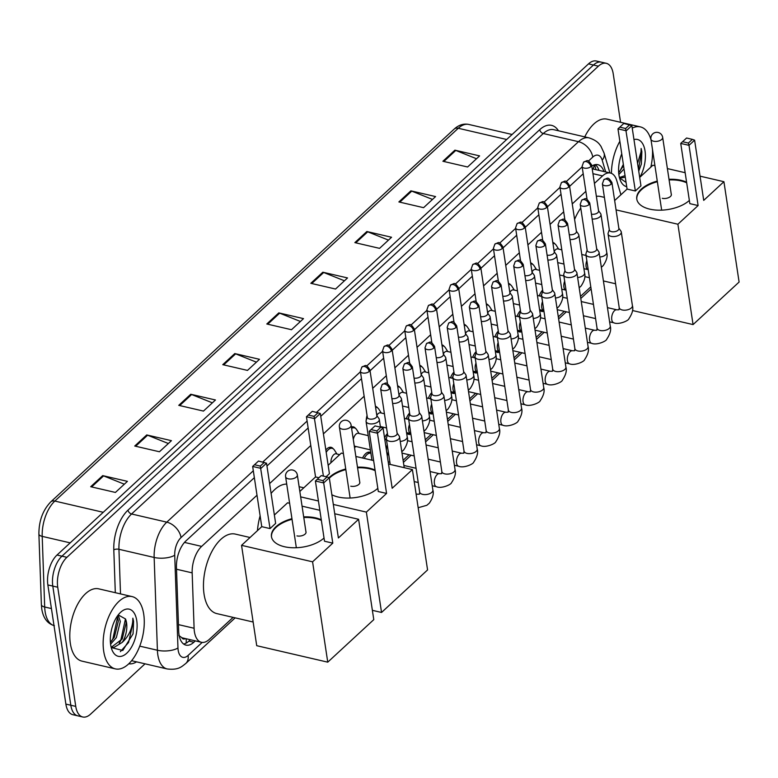 <?xml version="1.0" encoding="UTF-8"?>
<svg xmlns="http://www.w3.org/2000/svg" width="778" height="778" viewBox="0 0 778 778"><rect width="100%" height="100%" fill="white"/><g stroke="black" fill="none" stroke-linecap="round" stroke-linejoin="round"><path stroke-width="1.17" d="M325.846 450.005A11.874 6.166 -76.9 0 1 331.117 447.321A11.874 6.166 -76.9 0 1 333.276 448.828M351.393 426.937A11.874 6.166 -76.9 0 1 353.29 426.83A11.874 6.166 -76.9 0 1 355.449 428.338M366.632 425.119A11.874 6.166 -76.9 0 1 366.37 423.825A11.874 6.166 -76.9 0 1 366.224 422.425M366.224 420.246A11.874 6.166 -76.9 0 1 367.041 415.433M375.424 406.34A11.874 6.166 -76.9 0 1 375.453 406.34A11.874 6.166 -76.9 0 1 377.622 407.847M397.597 385.849A11.874 6.166 -76.9 0 1 397.626 385.859A11.874 6.166 -76.9 0 1 399.795 387.356M419.77 365.359A11.874 6.166 -76.9 0 1 419.799 365.368A11.874 6.166 -76.9 0 1 421.968 366.876M441.943 344.868A11.874 6.166 -76.9 0 1 441.972 344.878A11.874 6.166 -76.9 0 1 444.141 346.385M464.116 324.377A11.874 6.166 -76.9 0 1 464.145 324.387A11.874 6.166 -76.9 0 1 466.314 325.894M486.289 303.887A11.874 6.166 -76.9 0 1 486.318 303.897A11.874 6.166 -76.9 0 1 488.487 305.404M508.452 283.406A11.874 6.166 -76.9 0 1 508.491 283.406A11.874 6.166 -76.9 0 1 510.66 284.913M530.625 262.915A11.874 6.166 -76.9 0 1 530.664 262.925A11.874 6.166 -76.9 0 1 532.833 264.423M552.798 242.425A11.874 6.166 -76.9 0 1 552.837 242.435A11.874 6.166 -76.9 0 1 554.996 243.942M362.567 458.018A11.874 6.166 -76.9 0 1 369.764 452.213A11.874 6.166 -76.9 0 1 370.795 452.65M384.565 437.917A11.874 6.166 -76.9 0 1 387.425 433.55M406.184 418.807A11.874 6.166 -76.9 0 1 409.598 413.06M428.357 398.317A11.874 6.166 -76.9 0 1 431.771 392.569M450.53 377.826A11.874 6.166 -76.9 0 1 453.944 372.088M472.693 357.335A11.874 6.166 -76.9 0 1 476.117 351.598M494.866 336.845A11.874 6.166 -76.9 0 1 498.29 331.107M517.039 316.364A11.874 6.166 -76.9 0 1 520.453 310.616M539.212 295.873A11.874 6.166 -76.9 0 1 542.626 290.126M257.003 495.226L201.638 546.389A22.261 11.563 103.1 0 0 192.166 572.871L194.101 628.254A22.261 11.563 103.1 0 0 194.412 631.697A22.261 11.563 103.1 0 0 201.395 642.288A22.261 11.563 103.1 0 0 209.272 639.419L233.118 617.382M178.843 635.451L181.76 637.62A7.42 3.851 103.1 0 0 185.349 638.563M201.395 642.288L182.859 637.989A22.261 11.563 -76.9 0 1 181.76 637.62M620.922 194.763L616.73 180.525A22.261 11.563 103.1 0 0 610.429 173.037A22.261 11.563 103.1 0 0 602.551 175.906L594.421 183.423M585.863 191.33L572.248 203.914M563.69 211.82L550.075 224.404M541.517 232.311L527.902 244.895M519.344 252.801L505.729 265.376M497.171 273.292L483.556 285.866M474.998 293.783L461.383 306.357M452.825 314.263L439.21 326.848M430.652 334.754L417.047 347.338M408.479 355.245L394.874 367.829M386.306 375.735L372.701 388.31M364.143 396.226L323.405 433.871M310.792 445.522L269.616 483.576M403.101 460.294L409.102 454.751M425.274 439.803L431.275 434.26M447.447 419.323L453.448 413.779M469.62 398.832L475.621 393.289M491.793 378.341L497.794 372.798M513.966 357.851L519.957 352.308M536.139 337.36L542.13 331.817M558.303 316.87L564.303 311.326M580.476 296.389L590.794 286.849M388.737 454.653A11.874 6.166 -76.9 0 1 387.143 454.936M410.91 434.163A11.874 6.166 -76.9 0 1 408.732 434.367A11.874 6.166 -76.9 0 1 406.583 432.879M433.083 413.672A11.874 6.166 -76.9 0 1 430.905 413.877A11.874 6.166 -76.9 0 1 428.756 412.398M455.256 393.182A11.874 6.166 -76.9 0 1 453.078 393.386A11.874 6.166 -76.9 0 1 450.929 391.908M477.429 372.701A11.874 6.166 -76.9 0 1 475.251 372.905A11.874 6.166 -76.9 0 1 473.102 371.417M499.602 352.21A11.874 6.166 -76.9 0 1 497.424 352.415A11.874 6.166 -76.9 0 1 495.275 350.927M521.775 331.72A11.874 6.166 -76.9 0 1 519.597 331.924A11.874 6.166 -76.9 0 1 517.448 330.436M543.948 311.229A11.874 6.166 -76.9 0 1 541.77 311.433A11.874 6.166 -76.9 0 1 539.621 309.945M254.348 477.682L185.923 540.914A22.261 11.563 103.1 0 0 176.45 567.395L178.677 631.094A22.261 11.563 103.1 0 0 178.989 634.527A22.261 11.563 103.1 0 0 185.961 645.118A22.261 11.563 103.1 0 0 193.848 642.249L195.327 640.878M190.386 639.73L188.898 641.101A22.261 11.563 -76.9 0 1 183.618 644.019M145.039 663.819L90.608 714.116A22.261 11.563 -76.9 0 1 82.731 716.985A22.261 11.563 -76.9 0 1 75.758 706.395L57.737 587.234A22.261 11.563 -76.9 0 1 66.898 557.32L598.389 66.179A22.261 11.563 -76.9 0 1 606.266 63.3A22.261 11.563 -76.9 0 1 613.239 73.9L620.562 122.292M82.731 716.985L72.85 714.7A22.261 11.563 -76.9 0 1 65.877 704.1L47.857 584.939L52.797 586.087A22.261 11.563 -76.9 0 1 61.958 556.173L593.449 65.031A22.261 11.563 -76.9 0 1 601.326 62.162A22.261 11.563 -76.9 0 0 593.449 65.031L61.958 556.173A22.261 11.563 -76.9 0 0 52.797 586.087L70.817 705.247L52.797 586.087L57.737 587.234M77.79 715.838A22.261 11.563 -76.9 0 1 70.817 705.247A22.261 11.563 -76.9 0 0 77.79 715.838M583.208 173.786L569.593 186.37M561.035 194.276L547.42 206.851M538.862 214.767L525.247 227.341M516.689 235.257L503.074 247.832M494.516 255.738L480.901 268.322M472.343 276.229L458.728 288.813M450.17 296.719L436.565 309.304M427.997 317.21L414.392 329.784M405.824 337.701L392.219 350.275M383.661 358.191L370.046 370.766M361.488 378.682L320.75 416.318M308.137 427.968L266.961 466.022M603.932 171.53A22.261 11.563 103.1 0 0 597.835 164.673A22.261 11.563 103.1 0 0 591.795 166.093M595.238 164.635A22.261 11.563 -76.9 0 1 598.992 170.382M47.857 584.939A22.261 11.563 -76.9 0 1 57.018 555.025L588.499 63.884A22.261 11.563 -76.9 0 1 596.376 61.015L606.266 63.3M366.856 231.523L391.558 237.261L379.557 248.357L354.846 242.619L366.856 231.523A5.932 4.026 -132.7 0 1 367.722 231.805L355.779 242.843M410.881 190.843L435.583 196.581L423.582 207.677L398.871 201.94L410.881 190.843A5.932 4.026 -132.7 0 1 411.747 191.125L399.804 202.154M454.897 150.164L479.608 155.892L467.597 166.988L442.896 161.26L454.897 150.164A5.932 4.026 -132.7 0 1 455.772 150.436L443.83 161.474M234.781 353.572L259.492 359.31L247.482 370.406L222.771 364.668L234.781 353.572A5.932 4.026 -132.7 0 1 235.646 353.854L223.704 364.882M190.756 394.251L215.467 399.989L203.457 411.085L178.755 405.348L190.756 394.251A5.932 4.026 -132.7 0 1 191.631 394.534L179.679 405.571M146.731 434.941L171.442 440.669L159.432 451.765L134.73 446.037L146.731 434.941A5.932 4.026 -132.7 0 1 147.606 435.213L135.664 446.251M102.706 475.621L127.417 481.349L115.407 492.445L90.705 486.717L102.706 475.621A5.932 4.026 -132.7 0 1 103.581 475.893L91.639 486.931M322.831 272.212L347.533 277.941L335.532 289.037L310.821 283.309L322.831 272.212A5.932 4.026 -132.7 0 1 323.697 272.485L311.754 283.523M278.806 312.892L303.508 318.62L291.507 329.716L266.796 323.988L278.806 312.892A5.932 4.026 -132.7 0 1 279.672 313.164L267.729 324.202M300.425 321.47L279.672 313.164M344.45 280.79L323.697 272.485M124.334 484.198L103.581 475.893M168.359 443.518L147.606 435.213M212.384 402.839L191.631 394.534M256.409 362.159L235.646 353.854M476.525 158.741L455.772 150.436M432.5 199.431L411.747 191.125M388.475 240.11L367.722 231.805M143.726 614.241A37.101 19.275 -76.9 0 1 136.831 652.654A37.101 19.275 -76.9 0 1 115.329 668.876A37.101 19.275 -76.9 0 1 103.698 651.225A37.101 19.275 -76.9 0 1 110.593 612.811A37.101 19.275 -76.9 0 1 132.095 596.59A37.101 19.275 -76.9 0 1 143.726 614.241M115.329 668.876L81.972 661.135A37.101 19.275 -76.9 0 1 70.351 643.484A37.101 19.275 -76.9 0 1 77.236 605.07A37.101 19.275 -76.9 0 1 98.748 588.849L132.095 596.59M110.398 642.336L114.376 637.182L118.353 621.029L117.264 616.225M110.583 644.184L116.34 637.639L120.308 621.486L118.168 614.99M111.594 647.053L122.224 639.001L126.192 622.847L125.462 618.938L118.217 614.921M125.462 618.938A16.776 8.714 -76.9 0 1 126.581 622.945A16.776 8.714 -76.9 0 1 122.253 642.375L113.831 647.51L111.098 647.024M111.04 646.79L112.557 647.364M110.671 644.787A24.196 12.565 -76.9 0 1 120.609 612.296A24.196 12.565 -76.9 0 1 136.763 620.679A24.196 12.565 -76.9 0 1 128.496 651.41A24.196 12.565 -76.9 0 1 111.925 649.718A24.196 12.565 -76.9 0 1 110.671 644.787M111.225 647.539L122.759 650.486L133.067 633.846L133.583 621.389L132.863 618.17L132.727 621.573C131.745 629.869 128.253 636.793 122.253 642.375M111.38 641.364L112.888 638.845L117.604 617.09M119.219 643.182L120.726 640.673L125.453 618.909M120.366 651.663L128.574 642.492L133.359 621.33L132.863 618.17M253.142 622.021L216.848 613.609A40.816 21.201 -76.9 0 1 204.06 594.188A40.816 21.201 -76.9 0 1 211.645 551.933A40.816 21.201 -76.9 0 1 235.296 534.087L250.02 537.501M324.027 538.026A28.942 15.015 171.4 0 1 292.898 547.761A28.942 15.015 171.4 0 1 271.464 536.645A28.942 15.015 171.4 0 1 275.986 526.725A28.942 15.015 171.4 0 1 291.954 518.683M303.692 516.893A28.942 15.015 171.4 0 1 321.265 519.772M338.391 537.968L329.289 477.75L323.687 482.934L332.789 543.141L312.581 561.823L327.752 662.166L373.78 619.638L358.6 519.286L338.391 537.968M329.289 477.75L327.061 476.953L323.055 480.648L323.687 482.934L315.411 481.008L324.514 541.225L332.789 543.141M358.6 519.286L334.735 513.752M319.836 510.29L302.068 506.167M289.62 503.278L287.568 502.802L274.371 515.007M312.581 561.823L241.55 545.339L261.758 526.657L270.034 528.583L275.636 523.4L266.533 463.192L260.931 468.366L252.656 466.45L258.5 461.043L266.533 463.192M241.55 545.339L256.721 645.691L327.752 662.166M323.055 480.648L317.249 479.306L315.411 481.008M327.061 476.953L321.256 475.601L317.249 479.306M261.758 526.657L252.656 466.45M270.034 528.583L260.299 466.09L264.306 462.395M254.494 464.738L260.299 466.09M303.78 517.516A28.942 15.015 171.4 0 1 315.78 518.518A28.942 15.015 171.4 0 1 321.363 520.394M296.972 535.896A5.932 3.083 -8.6 0 0 303.187 535.274A5.932 3.083 -8.6 0 0 306.036 532.055A5.932 3.083 -8.6 0 0 305.919 531.637M271.512 536.956A28.942 15.015 171.4 0 1 292.042 519.305M257.46 530.635A40.816 21.201 -76.9 0 1 260.115 515.814M271.104 493.447A40.816 21.201 -76.9 0 1 286.722 484.091M329.084 477.682A28.942 15.015 171.4 0 1 329.775 477.021A28.942 15.015 171.4 0 1 345.743 468.978M357.481 467.189A28.942 15.015 171.4 0 1 375.054 470.068M392.18 488.253L383.077 428.046L377.476 433.229L386.578 493.437L366.37 512.109L381.541 612.461L427.569 569.934L412.398 469.581L392.18 488.253M383.077 428.046L380.85 427.248L376.853 430.944L377.476 433.229L369.2 431.304L378.303 491.511L386.578 493.437M377.816 488.321A28.942 15.015 171.4 0 1 331.856 494.75M412.398 469.581L388.523 464.038M373.625 460.586L355.857 456.462M343.409 453.574L341.357 453.097L328.16 465.302M326.138 476.739L329.425 473.695L320.322 413.488L314.72 418.661L306.444 416.745L312.289 411.338L320.322 413.488M299.841 491.463L315.547 476.953L318.941 477.741M300.658 496.87L318.426 500.993M333.324 504.445L366.37 512.109M372.37 610.331L381.541 612.461M376.853 430.944L371.038 429.602L369.2 431.304M380.85 427.248L375.045 425.897L371.038 429.602M315.547 476.953L306.444 416.745M323.405 476.107L314.098 416.386L318.095 412.68M308.283 415.034L314.098 416.386M357.569 467.811A28.942 15.015 171.4 0 1 369.569 468.813A28.942 15.015 171.4 0 1 375.152 470.69M350.761 486.192A5.932 3.083 -8.6 0 0 356.976 485.569A5.932 3.083 -8.6 0 0 359.825 482.35A5.932 3.083 -8.6 0 0 359.708 481.922M329.347 478.149A28.942 15.015 171.4 0 1 345.831 469.601M574.592 219.435A40.816 21.201 -76.9 0 1 580.758 208.057M596.376 196.338A40.816 21.201 -76.9 0 1 600.616 196.503L604.418 197.379M689.347 200.442A28.942 15.015 171.4 0 1 658.217 210.177A28.942 15.015 171.4 0 1 636.783 199.051A28.942 15.015 171.4 0 1 641.305 189.132A28.942 15.015 171.4 0 1 657.274 181.089M669.002 179.3A28.942 15.015 171.4 0 1 686.585 182.188M703.711 200.374L694.608 140.166L689.007 145.34L698.109 205.557L677.901 224.229L693.072 324.582L739.1 282.054L723.919 181.702L703.711 200.374M694.608 140.166L692.381 139.369L688.374 143.064L689.007 145.34L680.731 143.424L689.833 203.632L698.109 205.557M723.919 181.702L700.054 176.159M685.155 172.706L667.388 168.583M654.94 165.695L652.888 165.218L639.691 177.423M614.649 200.559L627.078 189.073L635.354 190.989L640.955 185.816L631.853 125.608L626.251 130.782L617.975 128.866L623.82 123.459L631.853 125.608M616.059 209.885L677.901 224.229M632.524 310.529L693.072 324.582M688.374 143.064L682.569 141.713L680.731 143.424M692.381 139.369L686.575 138.017L682.569 141.713M627.078 189.073L617.975 128.866M635.354 190.989L625.619 128.506L629.626 124.801M619.813 127.154L625.619 128.506M669.099 179.932A28.942 15.015 171.4 0 1 681.1 180.924A28.942 15.015 171.4 0 1 686.682 182.811M662.292 198.312A5.932 3.083 -8.6 0 0 668.506 197.69A5.932 3.083 -8.6 0 0 671.356 194.461A5.932 3.083 -8.6 0 0 671.239 194.043M636.832 199.363A28.942 15.015 171.4 0 1 657.361 181.721M387.57 434.542L386.442 437.995A6.681 3.462 -8.6 0 0 386.355 438.899A6.681 3.462 -8.6 0 0 389.36 441.233A6.681 3.462 -8.6 0 0 398.521 439.191A6.681 3.462 -8.6 0 0 399.561 436.905A6.681 3.462 -8.6 0 0 399.221 436.069L397.111 433.093M389.447 389.029A4.824 2.499 -8.6 0 1 384.254 390.673A4.824 2.499 -8.6 0 1 380.656 388.825L387.619 434.853A4.824 2.499 -8.6 0 0 389.788 436.536A4.824 2.499 -8.6 0 0 396.41 435.067A4.824 2.499 -8.6 0 0 397.159 433.414L390.196 387.376C385.888 380.996 386.267 383.097 382.154 384.556A4.824 3.277 -132.7 0 1 384.809 384.021A4.824 3.277 47.3 0 1 389.447 389.029A4.824 2.499 -8.6 0 0 390.196 387.376M409.743 414.052L408.615 417.514A6.681 3.462 -8.6 0 0 408.528 418.408A6.681 3.462 -8.6 0 0 411.533 420.742A6.681 3.462 -8.6 0 0 420.694 418.7A6.681 3.462 -8.6 0 0 421.734 416.415A6.681 3.462 -8.6 0 0 421.394 415.578L419.284 412.612M411.62 368.539A4.824 2.499 -8.6 0 1 406.427 370.192A4.824 2.499 -8.6 0 1 402.829 368.334L409.792 414.373A4.824 2.499 -8.6 0 0 411.961 416.055A4.824 2.499 -8.6 0 0 418.574 414.577A4.824 2.499 -8.6 0 0 419.332 412.924L412.369 366.895C408.061 360.515 408.44 362.606 404.327 364.065A4.824 3.277 -132.7 0 1 406.982 363.53A4.824 3.277 47.3 0 1 411.62 368.539A4.824 2.499 -8.6 0 0 412.369 366.895M431.916 393.561L430.788 397.023A6.681 3.462 -8.6 0 0 430.701 397.918A6.681 3.462 -8.6 0 0 433.706 400.252A6.681 3.462 -8.6 0 0 442.867 398.21A6.681 3.462 -8.6 0 0 443.907 395.924A6.681 3.462 -8.6 0 0 443.567 395.088L441.457 392.122M433.784 348.058A4.824 2.499 -8.6 0 1 428.6 349.701A4.824 2.499 -8.6 0 1 425.002 347.844L431.965 393.882A4.824 2.499 -8.6 0 0 434.134 395.564A4.824 2.499 -8.6 0 0 440.747 394.086A4.824 2.499 -8.6 0 0 441.505 392.433L434.542 346.404C430.224 340.025 430.613 342.116 426.5 343.584A4.824 3.277 -132.7 0 1 429.155 343.049A4.824 3.277 47.3 0 1 433.784 348.058A4.824 2.499 -8.6 0 0 434.542 346.404M364.221 458.407A11.135 5.786 -76.9 0 1 370.824 453.224A11.135 5.786 -76.9 0 1 370.882 453.234M388.718 454.498A11.135 5.786 -76.9 0 1 387.969 454.42A11.135 5.786 -76.9 0 1 387.006 454.012M454.089 373.07L452.961 376.533A6.681 3.462 -8.6 0 0 452.874 377.427A6.681 3.462 -8.6 0 0 455.879 379.761A6.681 3.462 -8.6 0 0 465.04 377.719A6.681 3.462 -8.6 0 0 466.08 375.434A6.681 3.462 -8.6 0 0 465.73 374.597L463.63 371.631M455.957 327.567A4.824 2.499 -8.6 0 1 450.773 329.211A4.824 2.499 -8.6 0 1 447.175 327.353L454.138 373.391A4.824 2.499 -8.6 0 0 456.307 375.074A4.824 2.499 -8.6 0 0 462.92 373.605A4.824 2.499 -8.6 0 0 463.678 371.952L456.715 325.914C452.397 319.534 452.786 321.625 448.673 323.094A4.824 3.277 -132.7 0 1 451.328 322.559A4.824 3.277 47.3 0 1 455.957 327.567A4.824 2.499 -8.6 0 0 456.715 325.914M385.635 439.667A11.135 5.786 -76.9 0 1 386.608 437.479M410.891 434.007A11.135 5.786 -76.9 0 1 410.142 433.93A11.135 5.786 -76.9 0 1 408.606 433.083M476.262 352.58L475.125 356.042A6.681 3.462 -8.6 0 0 475.047 356.946A6.681 3.462 -8.6 0 0 478.052 359.271A6.681 3.462 -8.6 0 0 487.213 357.238A6.681 3.462 -8.6 0 0 488.253 354.943A6.681 3.462 -8.6 0 0 487.903 354.107L485.803 351.141M478.13 307.077A4.824 2.499 -8.6 0 1 472.946 308.72A4.824 2.499 -8.6 0 1 469.348 306.863L476.311 352.901A4.824 2.499 -8.6 0 0 478.48 354.583A4.824 2.499 -8.6 0 0 485.093 353.115A4.824 2.499 -8.6 0 0 485.851 351.462L478.888 305.423C474.57 299.044 474.959 301.144 470.846 302.603A4.824 3.277 -132.7 0 1 473.501 302.068A4.824 3.277 47.3 0 1 478.13 307.077A4.824 2.499 -8.6 0 0 478.888 305.423M407.798 419.186A11.135 5.786 -76.9 0 1 408.781 416.989M433.064 413.517A11.135 5.786 -76.9 0 1 432.315 413.439A11.135 5.786 -76.9 0 1 430.779 412.593M498.435 332.099L497.298 335.551A6.681 3.462 -8.6 0 0 497.22 336.456A6.681 3.462 -8.6 0 0 500.215 338.78A6.681 3.462 -8.6 0 0 509.376 336.748A6.681 3.462 -8.6 0 0 510.426 334.452A6.681 3.462 -8.6 0 0 510.076 333.626L507.976 330.65M500.303 286.586A4.824 2.499 -8.6 0 1 495.109 288.23A4.824 2.499 -8.6 0 1 491.521 286.382L498.484 332.41A4.824 2.499 -8.6 0 0 500.653 334.093A4.824 2.499 -8.6 0 0 507.266 332.624A4.824 2.499 -8.6 0 0 508.024 330.971L501.061 284.933C496.743 278.553 497.132 280.654 493.019 282.113A4.824 3.277 -132.7 0 1 495.674 281.578A4.824 3.277 47.3 0 1 500.303 286.586A4.824 2.499 -8.6 0 0 501.061 284.933M429.971 398.696A11.135 5.786 -76.9 0 1 430.954 396.498M455.237 393.036A11.135 5.786 -76.9 0 1 454.478 392.948A11.135 5.786 -76.9 0 1 452.952 392.102M520.608 311.608L519.471 315.061A6.681 3.462 -8.6 0 0 519.393 315.965A6.681 3.462 -8.6 0 0 522.388 318.299A6.681 3.462 -8.6 0 0 531.549 316.257A6.681 3.462 -8.6 0 0 532.599 313.972A6.681 3.462 -8.6 0 0 532.249 313.135L530.149 310.159M522.476 266.095A4.824 2.499 -8.6 0 1 517.282 267.739A4.824 2.499 -8.6 0 1 513.694 265.891L520.657 311.92A4.824 2.499 -8.6 0 0 522.826 313.602A4.824 2.499 -8.6 0 0 529.439 312.134A4.824 2.499 -8.6 0 0 530.197 310.48L523.234 264.442C518.916 258.063 519.305 260.163 515.192 261.622A4.824 3.277 -132.7 0 1 517.847 261.087A4.824 3.277 47.3 0 1 522.476 266.095A4.824 2.499 -8.6 0 0 523.234 264.442M452.144 378.205A11.135 5.786 -76.9 0 1 453.127 376.017M477.4 372.545A11.135 5.786 -76.9 0 1 476.651 372.468A11.135 5.786 -76.9 0 1 475.125 371.612M542.781 291.118L541.644 294.58A6.681 3.462 -8.6 0 0 541.566 295.475A6.681 3.462 -8.6 0 0 544.561 297.809A6.681 3.462 -8.6 0 0 553.722 295.766A6.681 3.462 -8.6 0 0 554.772 293.481A6.681 3.462 -8.6 0 0 554.422 292.645L552.322 289.679M544.649 245.605A4.824 2.499 -8.6 0 1 539.455 247.258A4.824 2.499 -8.6 0 1 535.867 245.401L542.83 291.439A4.824 2.499 -8.6 0 0 544.999 293.121A4.824 2.499 -8.6 0 0 551.612 291.643A4.824 2.499 -8.6 0 0 552.37 289.99L545.407 243.952C541.089 237.582 541.478 239.673 537.365 241.131A4.824 3.277 -132.7 0 1 540.02 240.597A4.824 3.277 47.3 0 1 544.649 245.605A4.824 2.499 -8.6 0 0 545.407 243.952M474.317 357.715A11.135 5.786 -76.9 0 1 475.3 355.527M499.573 352.055A11.135 5.786 -76.9 0 1 498.824 351.977A11.135 5.786 -76.9 0 1 497.298 351.121M564.954 270.627L563.817 274.089A6.681 3.462 -8.6 0 0 563.729 274.984A6.681 3.462 -8.6 0 0 566.734 277.318A6.681 3.462 -8.6 0 0 575.895 275.276A6.681 3.462 -8.6 0 0 576.945 272.99A6.681 3.462 -8.6 0 0 576.595 272.154L574.485 269.188M566.822 225.124A4.824 2.499 -8.6 0 1 561.628 226.768A4.824 2.499 -8.6 0 1 558.04 224.91L565.003 270.948A4.824 2.499 -8.6 0 0 567.162 272.631A4.824 2.499 -8.6 0 0 573.785 271.152A4.824 2.499 -8.6 0 0 574.534 269.499L567.57 223.471C563.262 217.091 563.651 219.182 559.528 220.651A4.824 3.277 -132.7 0 1 562.193 220.116A4.824 3.277 47.3 0 1 566.822 225.124A4.824 2.499 -8.6 0 0 567.57 223.471M496.49 337.224A11.135 5.786 -76.9 0 1 497.473 335.036M521.746 331.564A11.135 5.786 -76.9 0 1 520.997 331.486A11.135 5.786 -76.9 0 1 519.471 330.64M587.127 250.137L585.99 253.599A6.681 3.462 -8.6 0 0 585.902 254.494A6.681 3.462 -8.6 0 0 588.907 256.828A6.681 3.462 -8.6 0 0 598.068 254.785A6.681 3.462 -8.6 0 0 599.109 252.5A6.681 3.462 -8.6 0 0 598.768 251.664L596.658 248.697M588.995 204.633A4.824 2.499 -8.6 0 1 583.801 206.277A4.824 2.499 -8.6 0 1 580.213 204.419L587.166 250.458A4.824 2.499 -8.6 0 0 589.335 252.14A4.824 2.499 -8.6 0 0 595.958 250.672A4.824 2.499 -8.6 0 0 596.707 249.018L589.743 202.98C585.435 196.601 585.824 198.691 581.701 200.16A4.824 3.277 -132.7 0 1 584.366 199.625A4.824 3.277 47.3 0 1 588.995 204.633A4.824 2.499 -8.6 0 0 589.743 202.98M518.663 316.734A11.135 5.786 -76.9 0 1 519.646 314.545M543.919 311.074A11.135 5.786 -76.9 0 1 543.17 310.996A11.135 5.786 -76.9 0 1 541.644 310.15M609.291 229.646L608.163 233.108A6.681 3.462 -8.6 0 0 608.075 234.013A6.681 3.462 -8.6 0 0 611.08 236.337A6.681 3.462 -8.6 0 0 620.241 234.304A6.681 3.462 -8.6 0 0 621.282 232.009A6.681 3.462 -8.6 0 0 620.941 231.173L618.831 228.207M611.168 184.143A4.824 2.499 -8.6 0 1 605.974 185.786A4.824 2.499 -8.6 0 1 602.376 183.929L609.339 229.967A4.824 2.499 -8.6 0 0 611.508 231.649A4.824 2.499 -8.6 0 0 618.131 230.181A4.824 2.499 -8.6 0 0 618.88 228.528L611.916 182.49C607.608 176.11 607.997 178.211 603.874 179.669A4.824 3.277 -132.7 0 1 606.529 179.135A4.824 3.277 47.3 0 1 611.168 184.143A4.824 2.499 -8.6 0 0 611.916 182.49M540.836 296.243A11.135 5.786 -76.9 0 1 541.819 294.055M367.284 417.018L366.146 420.47A6.681 3.462 -8.6 0 0 366.068 421.375A6.681 3.462 -8.6 0 0 369.064 423.699A6.681 3.462 -8.6 0 0 376.056 423.008A6.681 3.462 -8.6 0 0 379.275 419.381A6.681 3.462 -8.6 0 0 378.925 418.545L376.824 415.569M369.151 371.505A4.824 2.499 -8.6 0 1 363.958 373.148A4.824 2.499 -8.6 0 1 360.37 371.3L367.333 417.329A4.824 2.499 -8.6 0 0 369.501 419.011A4.824 2.499 -8.6 0 0 376.114 417.543A4.824 2.499 -8.6 0 0 376.873 415.89L369.91 369.851C365.592 363.472 365.981 365.572 361.867 367.031A4.824 3.277 -132.7 0 1 364.522 366.496A4.824 3.277 47.3 0 1 369.151 371.505A4.824 2.499 -8.6 0 0 369.91 369.851M330.913 462.754A6.681 3.472 -76.9 0 1 336.115 453.817L339.694 454.644M326.196 452.358A11.135 5.786 -76.9 0 1 332.177 448.332A11.135 5.786 -76.9 0 1 334.472 450.122L336.932 454.002M370.367 449.84L355.274 446.339A6.681 3.472 -76.9 0 1 354.233 445.706M391.888 398.569A4.824 2.499 -8.6 0 0 398.287 397.052A4.824 2.499 -8.6 0 0 399.046 395.399L392.083 349.361C387.765 342.991 388.154 345.082 384.04 346.541A4.824 3.277 -132.7 0 1 386.695 346.006A4.824 3.277 47.3 0 1 391.324 351.014A4.824 2.499 -8.6 0 0 392.083 349.361M353.3 439.531A6.681 3.472 -76.9 0 1 358.288 433.327L368.218 435.631M392.627 403.422A6.681 3.462 -8.6 0 0 401.448 398.89A6.681 3.462 -8.6 0 0 401.098 398.054L398.997 395.088M351.607 428.377A11.135 5.786 -76.9 0 1 354.35 427.842A11.135 5.786 -76.9 0 1 356.645 429.631L359.105 433.511M414.061 378.089A4.824 2.499 -8.6 0 0 420.46 376.562A4.824 2.499 -8.6 0 0 421.209 374.908L414.256 328.88C409.938 322.5 410.327 324.591 406.204 326.06A4.824 3.277 -132.7 0 1 408.868 325.525A4.824 3.277 47.3 0 1 413.497 330.533A4.824 2.499 -8.6 0 0 414.256 328.88M376.795 415.384A6.681 3.472 -76.9 0 1 380.461 412.836L384.429 413.76M414.8 382.932A6.681 3.462 -8.6 0 0 423.621 378.4A6.681 3.462 -8.6 0 0 423.271 377.563L421.161 374.597M375.57 407.283A11.135 5.786 -76.9 0 1 376.523 407.351A11.135 5.786 -76.9 0 1 378.818 409.14L381.278 413.03M436.234 357.598A4.824 2.499 -8.6 0 0 442.633 356.081A4.824 2.499 -8.6 0 0 443.382 354.428L436.419 308.389C432.111 302.01 432.5 304.101 428.377 305.569A4.824 3.277 -132.7 0 1 431.041 305.034A4.824 3.277 47.3 0 1 435.67 310.043A4.824 2.499 -8.6 0 0 436.419 308.389M398.968 394.893A6.681 3.472 -76.9 0 1 402.634 392.345L406.602 393.269M436.973 362.441A6.681 3.462 -8.6 0 0 445.784 357.909A6.681 3.462 -8.6 0 0 445.444 357.073L443.334 354.107M397.743 386.792A11.135 5.786 -76.9 0 1 398.696 386.861A11.135 5.786 -76.9 0 1 400.991 388.65L403.451 392.54M458.407 337.107A4.824 2.499 -8.6 0 0 464.806 335.59A4.824 2.499 -8.6 0 0 465.555 333.937L458.592 287.899C454.284 281.519 454.673 283.62 450.55 285.079A4.824 3.277 -132.7 0 1 453.204 284.544A4.824 3.277 47.3 0 1 457.843 289.552A4.824 2.499 -8.6 0 0 458.592 287.899M421.141 374.403A6.681 3.472 -76.9 0 1 424.807 371.855L428.775 372.779M459.137 341.96A6.681 3.462 -8.6 0 0 467.957 337.419A6.681 3.462 -8.6 0 0 467.617 336.582L465.507 333.616M419.916 366.312A11.135 5.786 -76.9 0 1 420.869 366.38A11.135 5.786 -76.9 0 1 423.164 368.169L425.624 372.049M480.58 316.617A4.824 2.499 -8.6 0 0 486.979 315.1A4.824 2.499 -8.6 0 0 487.728 313.446L480.765 267.408C476.457 261.029 476.836 263.129 472.723 264.588A4.824 3.277 -132.7 0 1 475.377 264.053A4.824 3.277 47.3 0 1 480.016 269.062A4.824 2.499 -8.6 0 0 480.765 267.408M443.304 353.922A6.681 3.472 -76.9 0 1 446.98 351.374L450.948 352.288M481.31 321.47A6.681 3.462 -8.6 0 0 490.13 316.928A6.681 3.462 -8.6 0 0 489.79 316.101L487.68 313.126M442.089 345.821A11.135 5.786 -76.9 0 1 443.042 345.889A11.135 5.786 -76.9 0 1 445.337 347.678L447.788 351.559M502.753 296.126A4.824 2.499 -8.6 0 0 509.143 294.609A4.824 2.499 -8.6 0 0 509.901 292.956L502.938 246.918C498.63 240.538 499.009 242.639 494.896 244.097A4.824 3.277 -132.7 0 1 497.55 243.563A4.824 3.277 47.3 0 1 502.189 248.571A4.824 2.499 -8.6 0 0 502.938 246.918M465.477 333.431A6.681 3.472 -76.9 0 1 469.144 330.883L473.121 331.807M503.483 300.979A6.681 3.462 -8.6 0 0 512.303 296.437A6.681 3.462 -8.6 0 0 511.963 295.611L509.853 292.635M464.252 325.33A11.135 5.786 -76.9 0 1 465.215 325.399A11.135 5.786 -76.9 0 1 467.51 327.188L469.961 331.068M524.926 275.636A4.824 2.499 -8.6 0 0 531.316 274.119A4.824 2.499 -8.6 0 0 532.074 272.465L525.111 226.427C520.793 220.057 521.182 222.148 517.069 223.607A4.824 3.277 -132.7 0 1 519.723 223.072A4.824 3.277 47.3 0 1 524.353 228.08A4.824 2.499 -8.6 0 0 525.111 226.427M487.65 312.941A6.681 3.472 -76.9 0 1 491.317 310.393L495.294 311.317M525.656 280.488A6.681 3.462 -8.6 0 0 534.476 275.957A6.681 3.462 -8.6 0 0 534.136 275.12L532.026 272.144M486.425 304.84A11.135 5.786 -76.9 0 1 487.388 304.908A11.135 5.786 -76.9 0 1 489.673 306.697L492.134 310.578M547.099 255.155A4.824 2.499 -8.6 0 0 553.489 253.628A4.824 2.499 -8.6 0 0 554.247 251.975L547.284 205.946C542.966 199.567 543.355 201.658 539.242 203.116A4.824 3.277 -132.7 0 1 541.896 202.591A4.824 3.277 47.3 0 1 546.526 207.6A4.824 2.499 -8.6 0 0 547.284 205.946M509.823 292.45A6.681 3.472 -76.9 0 1 513.49 289.902L517.467 290.826M547.829 259.998A6.681 3.462 -8.6 0 0 556.649 255.466A6.681 3.462 -8.6 0 0 556.299 254.63L554.199 251.664M508.598 284.349A11.135 5.786 -76.9 0 1 509.561 284.417A11.135 5.786 -76.9 0 1 511.846 286.207L514.307 290.097M569.272 234.664A4.824 2.499 -8.6 0 0 575.662 233.147A4.824 2.499 -8.6 0 0 576.42 231.494L569.457 185.456C565.139 179.076 565.528 181.167 561.415 182.636A4.824 3.277 -132.7 0 1 564.069 182.101A4.824 3.277 47.3 0 1 568.699 187.109A4.824 2.499 -8.6 0 0 569.457 185.456M531.996 271.96A6.681 3.472 -76.9 0 1 535.663 269.412L539.64 270.336M570.002 239.507A6.681 3.462 -8.6 0 0 578.822 234.975A6.681 3.462 -8.6 0 0 578.472 234.139L576.372 231.173M530.771 263.859A11.135 5.786 -76.9 0 1 531.734 263.927A11.135 5.786 -76.9 0 1 534.019 265.716L536.48 269.606M591.436 214.174A4.824 2.499 -8.6 0 0 597.835 212.657A4.824 2.499 -8.6 0 0 598.593 211.003L591.63 164.965C587.312 158.586 587.701 160.686 583.588 162.145A4.824 3.277 -132.7 0 1 586.242 161.61A4.824 3.277 47.3 0 1 590.872 166.618A4.824 2.499 -8.6 0 0 591.63 164.965M554.169 251.469A6.681 3.472 -76.9 0 1 557.836 248.921L561.804 249.845M592.175 219.026A6.681 3.462 -8.6 0 0 600.995 214.485A6.681 3.462 -8.6 0 0 600.645 213.649L598.545 210.682M552.944 243.378A11.135 5.786 -76.9 0 1 553.897 243.446A11.135 5.786 -76.9 0 1 556.192 245.235L558.653 249.116M652.489 149.473A37.101 19.275 -76.9 0 1 650.826 167.124M619.871 177.355L625.045 175.653M619.317 177.092L622.108 177.822L625.269 177.102M618.675 172.648L623.548 165.763M618.86 174.496L624.034 168.933M626.708 186.642A24.196 12.565 -76.9 0 1 620.202 180.019A24.196 12.565 -76.9 0 1 618.948 175.099A24.196 12.565 -76.9 0 1 621.739 153.781M633.963 139.573A24.196 12.565 -76.9 0 1 645.04 150.981A24.196 12.565 -76.9 0 1 639.886 177.238M638.738 171.179L641.344 164.158L641.86 151.691L641.14 148.472L641.004 151.885L637.571 163.448M619.502 177.841L626.066 182.412M611.43 173.358A37.101 19.275 -76.9 0 1 619.852 141.314M632.232 128.137A37.101 19.275 -76.9 0 1 640.372 126.892A37.101 19.275 -76.9 0 1 651.06 140.05M584.764 136.879A37.101 19.275 -76.9 0 1 607.025 119.16L640.372 126.892M619.658 171.666L623.343 164.391M638.475 169.41L641.636 151.642L641.14 148.472M178.454 624.627L194.101 628.254M186.117 638.738A22.261 15.113 47.3 0 1 186.088 643.143M594.1 164.936A22.261 14.004 163.6 0 1 593.108 169.011M176.509 569.233L192.166 572.871M184.474 542.412L201.638 546.389M592.943 173.679L602.551 175.906M188.898 641.101L193.848 642.249M253.307 470.778L181.031 537.569A14.84 7.712 103.1 0 0 174.719 555.22L177.968 647.996A14.84 7.712 103.1 0 0 178.181 650.291A14.84 7.712 103.1 0 0 188.082 655.436L202.173 642.414M188.082 655.436A14.84 10.075 -132.7 0 1 185.796 663.469C181.712 666.571 178.677 670.325 167.124 668.944A29.681 15.424 -76.9 0 1 157.817 654.823A29.681 15.424 -76.9 0 1 157.409 650.243L139.739 646.139M136.568 661.854A33.396 17.349 -76.9 0 1 128.749 663.809M131.618 660.697A29.681 15.424 103.1 0 0 131.91 660.775L167.124 668.944M115.309 592.69L113.802 549.851A33.396 17.349 -76.9 0 1 128.01 510.135L539.738 129.663A33.396 17.349 -76.9 0 1 558.458 130.772M66.898 557.32L57.018 555.025M75.758 706.395L65.877 704.1M598.389 66.179L588.499 63.884M177.968 647.996A14.84 5.835 178 0 1 157.409 650.243L154.151 557.456L118.946 549.287L120.512 593.896M174.719 555.22A14.84 5.835 178 0 1 154.151 557.456A29.681 15.424 -76.9 0 1 166.784 522.155L131.579 513.986A29.681 15.424 103.1 0 0 118.946 549.287A3.715 1.459 -2 0 0 113.802 549.851M181.031 537.569A14.84 10.075 -132.7 0 0 166.784 522.155L578.501 141.693L543.297 133.515L131.579 513.986A3.715 2.519 47.3 0 1 128.01 510.135M605.663 171.928L602.201 160.18A14.84 7.712 103.1 0 0 592.758 157.098A14.84 10.075 -132.7 0 0 578.501 141.693A29.681 15.424 -76.9 0 1 589.004 137.862L553.8 129.693A29.681 15.424 103.1 0 0 543.297 133.515A3.715 2.519 47.3 0 1 539.738 129.663M592.758 157.098L588.411 161.114M582.158 166.891L566.238 181.605M559.985 187.381L544.065 202.095M537.822 207.862L521.892 222.586M515.649 228.353L499.719 243.076M493.476 248.843L477.546 263.567M471.303 269.334L455.373 284.048M449.13 289.824L433.2 304.538M426.957 310.315L411.027 325.029M404.784 330.796L388.854 345.52M382.611 351.286L366.681 366.01M360.438 371.777L316.558 412.33M307.096 421.073L262.769 462.035M609.913 172.911L604.088 153.12A14.84 9.336 163.6 0 1 602.201 160.18M103.241 512.303L54.839 501.071A7.42 5.038 -132.7 0 0 50.755 501.898L454.187 129.09A7.42 5.038 47.3 0 1 458.271 128.263L54.839 501.071A29.681 15.424 103.1 0 0 42.206 536.373L44.686 606.996A29.681 15.424 103.1 0 0 45.105 611.576A29.681 15.424 103.1 0 0 54.003 625.6M54.402 625.707C47.448 623.684 43.237 618.111 41.769 608.989L41.38 604.71A7.42 2.917 178 0 0 44.686 606.996L51.426 608.561M454.187 129.09C458.748 124.937 463.61 123.381 468.774 124.441A29.681 15.424 103.1 0 0 458.271 128.263L506.673 139.495M70.176 542.859L42.206 536.373A7.42 2.917 178 0 1 38.9 534.078C38.881 520.871 42.839 510.144 50.755 501.898M288.278 478.81A5.932 3.083 171.4 0 1 285.604 476.739A5.932 5.932 0 0 1 293.442 470.252A5.932 5.932 0 0 1 297.342 474.959A5.932 3.083 171.4 0 1 296.418 477.002A5.932 3.083 171.4 0 1 288.278 478.81M342.067 429.106A5.932 3.083 171.4 0 1 339.393 427.034A5.932 5.932 0 0 1 347.231 420.538A5.932 5.932 0 0 1 351.141 425.255A5.932 3.083 171.4 0 1 350.207 427.287A5.932 3.083 171.4 0 1 342.067 429.106M653.598 141.226A5.932 3.083 171.4 0 1 650.923 139.155A5.932 5.932 0 0 1 658.762 132.659A5.932 5.932 0 0 1 662.662 137.375A5.932 3.083 171.4 0 1 661.738 139.408A5.932 3.083 171.4 0 1 653.598 141.226M416.133 494.312A6.681 3.472 -76.9 0 1 417.319 494.215L419.468 494.166L419.663 492.046A6.681 3.462 -8.6 0 0 424.642 494.614A6.681 3.462 -8.6 0 0 431.829 492.338A6.681 3.462 -8.6 0 0 432.043 492.124A6.681 3.462 -8.6 0 0 432.869 490.043L421.734 416.415M455.042 469.552C456.151 473.131 454.965 477.507 451.512 482.671C451.23 484.597 441.389 488.934 436.477 486.736A6.681 3.472 -76.9 0 1 434.387 483.556A6.681 3.472 -76.9 0 1 436.905 474.804A6.681 3.472 -76.9 0 1 439.492 473.724L441.641 473.676L441.836 471.556A6.681 3.462 -8.6 0 0 446.815 474.123A6.681 3.462 -8.6 0 0 454.002 471.847A6.681 3.462 -8.6 0 0 454.216 471.633A6.681 3.462 -8.6 0 0 455.042 469.552L443.907 395.924M477.215 449.071C478.314 452.65 477.138 457.017 473.685 462.181C473.403 464.116 463.562 468.444 458.65 466.246A6.681 3.472 -76.9 0 1 456.55 463.075A6.681 3.472 -76.9 0 1 459.078 454.323A6.681 3.472 -76.9 0 1 461.665 453.234L463.814 453.185L464.009 451.065A6.681 3.462 -8.6 0 0 468.988 453.632A6.681 3.462 -8.6 0 0 476.175 451.357A6.681 3.462 -8.6 0 0 476.389 451.143A6.681 3.462 -8.6 0 0 477.215 449.071L466.08 375.434M499.388 428.581C500.487 432.16 499.311 436.526 495.849 441.69C495.567 443.625 485.735 447.953 480.823 445.765A6.681 3.472 -76.9 0 1 478.723 442.585A6.681 3.472 -76.9 0 1 481.251 433.832A6.681 3.472 -76.9 0 1 483.838 432.753L485.978 432.694L486.182 430.574A6.681 3.462 -8.6 0 0 491.161 433.142A6.681 3.462 -8.6 0 0 498.348 430.866A6.681 3.462 -8.6 0 0 498.562 430.652A6.681 3.462 -8.6 0 0 499.388 428.581L488.253 354.943M521.561 408.09C522.66 411.669 521.484 416.045 518.022 421.209C517.74 423.135 507.898 427.472 502.987 425.274A6.681 3.472 -76.9 0 1 500.896 422.094A6.681 3.472 -76.9 0 1 503.424 413.342A6.681 3.472 -76.9 0 1 506.011 412.262L508.151 412.204L508.355 410.084A6.681 3.462 -8.6 0 0 513.324 412.651A6.681 3.462 -8.6 0 0 520.521 410.376A6.681 3.462 -8.6 0 0 520.735 410.162A6.681 3.462 -8.6 0 0 521.561 408.09L510.426 334.452M543.734 387.6C544.833 391.178 543.657 395.555 540.195 400.719C539.913 402.644 530.071 406.982 525.16 404.784A6.681 3.472 -76.9 0 1 523.069 401.604A6.681 3.472 -76.9 0 1 525.597 392.851A6.681 3.472 -76.9 0 1 528.184 391.772L530.324 391.713L530.528 389.593A6.681 3.462 -8.6 0 0 535.497 392.161A6.681 3.462 -8.6 0 0 542.684 389.885A6.681 3.462 -8.6 0 0 542.908 389.681A6.681 3.462 -8.6 0 0 543.734 387.6L532.599 313.972M565.907 367.109C567.006 370.688 565.83 375.064 562.368 380.228C562.086 382.154 552.244 386.491 547.333 384.293A6.681 3.472 -76.9 0 1 545.242 381.113A6.681 3.472 -76.9 0 1 547.77 372.361A6.681 3.472 -76.9 0 1 550.357 371.281L552.497 371.232L552.701 369.112A6.681 3.462 -8.6 0 0 557.67 371.68A6.681 3.462 -8.6 0 0 564.857 369.404A6.681 3.462 -8.6 0 0 565.071 369.19A6.681 3.462 -8.6 0 0 565.907 367.109L554.772 293.481M588.08 346.618C589.179 350.197 588.003 354.574 584.541 359.737C584.259 361.663 574.417 366 569.506 363.803A6.681 3.472 -76.9 0 1 567.415 360.622A6.681 3.472 -76.9 0 1 569.943 351.87A6.681 3.472 -76.9 0 1 572.53 350.79L574.67 350.742L574.874 348.622A6.681 3.462 -8.6 0 0 579.843 351.189A6.681 3.462 -8.6 0 0 587.03 348.914A6.681 3.462 -8.6 0 0 587.244 348.7A6.681 3.462 -8.6 0 0 588.08 346.618L576.945 272.99M610.253 326.138C611.352 329.716 610.176 334.083 606.714 339.247C606.432 341.182 596.59 345.51 591.679 343.312A6.681 3.472 -76.9 0 1 589.588 340.142A6.681 3.472 -76.9 0 1 592.107 331.389A6.681 3.472 -76.9 0 1 594.703 330.3L596.843 330.251L597.037 328.131A6.681 3.462 -8.6 0 0 602.016 330.699A6.681 3.462 -8.6 0 0 609.203 328.423A6.681 3.462 -8.6 0 0 609.417 328.209A6.681 3.462 -8.6 0 0 610.253 326.138L599.109 252.5M632.417 305.647C633.525 309.226 632.349 313.592 628.887 318.756C628.605 320.692 618.763 325.019 613.852 322.821A6.681 3.472 -76.9 0 1 611.761 319.651A6.681 3.472 -76.9 0 1 614.28 310.899A6.681 3.472 -76.9 0 1 616.866 309.819L619.016 309.761L619.21 307.641A6.681 3.462 -8.6 0 0 624.189 310.208A6.681 3.462 -8.6 0 0 631.376 307.932A6.681 3.462 -8.6 0 0 631.59 307.718A6.681 3.462 -8.6 0 0 632.417 305.647L621.282 232.009M371.884 460.177L371.816 459.38A6.681 3.462 -8.6 0 0 372.185 460.255M384.04 346.541L382.543 350.81A4.824 2.499 -8.6 0 0 386.131 352.658A4.824 2.499 -8.6 0 0 391.324 351.014M386.51 450.734A6.681 3.472 -76.9 0 1 387.288 445.055M400.252 441.418A6.681 3.462 -8.6 0 0 406.359 438.977A6.681 3.462 -8.6 0 0 407.195 436.896C408.294 440.474 407.118 444.851 403.656 450.015L401.798 451.697M388.65 454.08L388.621 454.08A6.681 3.472 -76.9 0 1 386.559 451.065M406.204 326.06L404.716 330.319A4.824 2.499 -8.6 0 0 408.304 332.177A4.824 2.499 -8.6 0 0 413.497 330.533M410.823 433.599L410.794 433.589A6.681 3.472 -76.9 0 1 408.703 430.409A6.681 3.472 -76.9 0 1 409.461 424.564M422.425 420.937A6.681 3.462 -8.6 0 0 428.532 418.486A6.681 3.462 -8.6 0 0 429.368 416.405C430.467 419.984 429.291 424.36 425.829 429.524L423.971 431.216M428.377 305.569L426.889 309.829A4.824 2.499 -8.6 0 0 430.477 311.686A4.824 2.499 -8.6 0 0 435.67 310.043M432.996 413.108L432.967 413.099A6.681 3.472 -76.9 0 1 430.876 409.918A6.681 3.472 -76.9 0 1 431.634 404.074M444.588 400.446A6.681 3.462 -8.6 0 0 450.705 397.996A6.681 3.462 -8.6 0 0 451.541 395.914C452.64 399.493 451.464 403.87 448.002 409.034L446.144 410.726M450.55 285.079L449.052 289.338A4.824 2.499 -8.6 0 0 452.65 291.196A4.824 2.499 -8.6 0 0 457.843 289.552M455.169 392.618L455.14 392.608A6.681 3.472 -76.9 0 1 453.049 389.438A6.681 3.472 -76.9 0 1 453.807 383.583M466.761 379.956A6.681 3.462 -8.6 0 0 472.878 377.505A6.681 3.462 -8.6 0 0 473.705 375.424C474.813 379.012 473.637 383.379 470.175 388.543L468.317 390.235M472.723 264.588L471.225 268.848A4.824 2.499 -8.6 0 0 474.823 270.705A4.824 2.499 -8.6 0 0 480.016 269.062M477.342 372.127L477.313 372.117A6.681 3.472 -76.9 0 1 475.222 368.947A6.681 3.472 -76.9 0 1 475.98 363.102M488.934 359.465A6.681 3.462 -8.6 0 0 495.051 357.014A6.681 3.462 -8.6 0 0 495.878 354.943C496.986 358.522 495.81 362.888 492.348 368.052L490.49 369.745M494.896 244.097L493.398 248.367A4.824 2.499 -8.6 0 0 496.996 250.215A4.824 2.499 -8.6 0 0 502.189 248.571M499.515 351.637L499.486 351.637A6.681 3.472 -76.9 0 1 497.395 348.456A6.681 3.472 -76.9 0 1 498.144 342.612M511.107 338.975A6.681 3.462 -8.6 0 0 517.224 336.524A6.681 3.462 -8.6 0 0 518.051 334.452C519.159 338.031 517.973 342.398 514.521 347.562L512.663 349.254M517.069 223.607L515.571 227.876A4.824 2.499 -8.6 0 0 519.169 229.724A4.824 2.499 -8.6 0 0 524.353 228.08M521.688 331.146L521.659 331.146A6.681 3.472 -76.9 0 1 519.568 327.966A6.681 3.472 -76.9 0 1 520.317 322.121M533.28 318.484A6.681 3.462 -8.6 0 0 539.397 316.043A6.681 3.462 -8.6 0 0 540.224 313.962C541.332 317.541 540.146 321.917 536.694 327.081L534.836 328.763M539.242 203.116L537.744 207.386A4.824 2.499 -8.6 0 0 541.342 209.243A4.824 2.499 -8.6 0 0 546.526 207.6M543.861 310.665L543.832 310.655A6.681 3.472 -76.9 0 1 541.731 307.475A6.681 3.472 -76.9 0 1 542.49 301.631M555.453 298.003A6.681 3.462 -8.6 0 0 561.57 295.552A6.681 3.462 -8.6 0 0 562.397 293.471C563.496 297.05 562.319 301.426 558.867 306.59L557.009 308.273M561.415 182.636L559.917 186.895A4.824 2.499 -8.6 0 0 563.515 188.753A4.824 2.499 -8.6 0 0 568.699 187.109M566.034 290.175L566.005 290.165A6.681 3.472 -76.9 0 1 563.904 286.985A6.681 3.472 -76.9 0 1 564.663 281.14M577.626 277.513A6.681 3.462 -8.6 0 0 583.743 275.062A6.681 3.462 -8.6 0 0 584.57 272.981C585.669 276.56 584.492 280.936 581.03 286.1L579.182 287.792M583.588 162.145L582.09 166.404A4.824 2.499 -8.6 0 0 585.678 168.262A4.824 2.499 -8.6 0 0 590.872 166.618M588.207 269.684L588.168 269.674A6.681 3.472 -76.9 0 1 586.077 266.494A6.681 3.472 -76.9 0 1 586.836 260.649M599.799 257.022A6.681 3.462 -8.6 0 0 605.916 254.571A6.681 3.462 -8.6 0 0 606.743 252.49C607.842 256.069 606.665 260.445 603.203 265.609L601.355 267.301M596.016 169.692L594.577 164.79M592.204 168.807L610.429 173.037M604.088 153.12L600.908 146.235C599.634 144.689 598.078 140.857 589.004 137.862M185.796 663.469L235.17 617.849M403.412 462.375L411.154 455.227M425.585 441.885L433.327 434.737M447.758 421.394L455.49 414.246M469.931 400.903L477.663 393.765M492.104 380.423L499.836 373.275M514.277 359.932L522.009 352.784M536.45 339.441L544.182 332.294M558.623 318.951L566.355 311.803M580.796 298.46L591.115 288.93M41.38 604.71L38.9 534.078M468.774 124.441L512.099 134.487M296.34 547.741L285.604 476.739M306.046 532.492L297.342 474.959M303.809 487.796L299.122 486.707M350.129 498.027L339.393 427.034M359.835 482.778L351.141 425.255M615.602 283.776L603.417 280.946M589.413 277.697L584.774 276.618M615.34 199.917L614.523 199.722M661.66 210.148L650.923 139.155M671.365 194.899L662.662 137.375M380.656 388.825L382.154 384.556M404.22 467.685L399.561 436.905M390.216 464.437L386.355 438.899M402.829 368.334L404.327 364.065M432.869 490.043C433.978 493.622 432.792 497.998 429.339 503.162L426.84 505.301L418.165 507.723M416.074 493.923L417.319 494.215M419.663 492.046L408.528 418.408M425.002 347.844L426.5 343.584M414.207 481.572L418.224 482.506M432.228 485.754L436.477 486.736M388.183 461.821L389.885 462.22M403.879 465.468L416.074 468.288M430.078 471.536L439.492 473.724M370.824 453.224L367.498 452.446M441.836 471.556L430.701 397.918M447.175 327.353L448.673 323.094M402.012 453.107L414.207 455.937M428.201 459.185L440.397 462.015M454.391 465.263L458.65 466.246M387.969 454.42L387.036 454.206M407.39 440.64L412.058 441.729M426.052 444.977L438.247 447.807M452.242 451.055L461.665 453.234M464.009 451.065L452.874 377.427M469.348 306.863L470.846 302.603M424.185 432.617L436.38 435.447M450.374 438.695L462.57 441.525M476.564 444.773L480.823 445.765M410.142 433.93L406.816 433.161M429.563 420.159L434.231 421.238M448.225 424.487L460.42 427.317M474.415 430.565L483.838 432.753M486.182 430.574L475.047 356.946M491.521 286.382L493.019 282.113M446.358 412.136L458.553 414.956M472.547 418.204L484.743 421.034M498.737 424.282L502.987 425.274M432.315 413.439L428.989 412.671M451.736 399.668L456.404 400.748M470.398 403.996L482.593 406.826M496.588 410.074L506.011 412.262M508.355 410.084L497.22 336.456M513.694 265.891L515.192 261.622M468.531 391.645L480.716 394.465M494.72 397.723L506.906 400.544M520.91 403.792L525.16 404.784M454.478 392.948L451.152 392.18M473.909 379.178L478.567 380.257M492.571 383.505L504.757 386.335M518.761 389.584L528.184 391.772M530.528 389.593L519.393 315.965M535.867 245.401L537.365 241.131M490.704 371.155L502.889 373.985M516.893 377.233L529.079 380.063M543.083 383.311L547.333 384.293M476.651 372.468L473.325 371.69M496.082 358.687L500.74 359.767M514.744 363.015L526.93 365.845M540.934 369.093L550.357 371.281M552.701 369.112L541.566 295.475M558.04 224.91L559.528 220.651M512.877 350.664L525.062 353.494M539.066 356.742L551.252 359.572M565.256 362.82L569.506 363.803M498.824 351.977L495.498 351.199M518.255 338.197L522.913 339.286M536.917 342.534L549.103 345.354M563.107 348.602L572.53 350.79M574.874 348.622L563.729 274.984M580.213 204.419L581.701 200.16M535.05 330.173L547.235 333.003M561.239 336.252L573.425 339.082M587.429 342.33L591.679 343.312M520.997 331.486L517.671 330.718M540.428 317.706L545.086 318.795M559.09 322.043L571.276 324.873M585.28 328.121L594.703 330.3M597.037 328.131L585.902 254.494M602.376 183.929L603.874 179.669M557.223 309.683L569.408 312.513M583.412 315.761L595.598 318.591M609.602 321.839L613.852 322.821M543.17 310.996L539.844 310.228M562.591 297.225L567.259 298.305M581.263 301.553L593.449 304.383M607.453 307.631L616.866 309.819M619.21 307.641L608.075 234.013M360.37 371.3L361.867 367.031M371.816 459.38L366.068 421.375M380.452 427.151L379.275 419.381M332.177 448.332L328.851 447.564M386.958 453.691L388.621 454.08M356.081 446.523L354.496 447.496M384.809 439.482L386.501 439.871M407.195 436.896L401.448 398.89M354.35 427.842L351.423 427.161M382.543 350.81L387.522 383.758M380.354 426.529L386.578 427.968M406.544 432.597L410.794 433.589M404.395 418.389L408.674 419.381M429.368 416.405L423.621 378.4M376.523 407.351L375.541 407.127M404.716 330.319L409.695 363.268M402.527 406.038L408.751 407.478M428.717 412.116L432.967 413.099M426.568 397.898L430.847 398.9M451.541 395.914L445.784 357.909M398.696 386.861L397.714 386.637M426.889 309.829L431.868 342.777M424.7 385.548L430.924 386.997M450.89 391.626L455.14 392.608M448.741 377.418L453.02 378.409M473.705 375.424L467.957 337.419M420.869 366.38L419.887 366.146M449.052 289.338L454.041 322.286M446.873 365.057L453.097 366.506M473.063 371.135L477.313 372.117M470.914 356.927L475.193 357.919M495.878 354.943L490.13 316.928M443.042 345.889L442.06 345.656M471.225 268.848L476.214 301.796M469.046 344.566L475.27 346.016M495.236 350.645L499.486 351.637M493.087 336.436L497.366 337.428M518.051 334.452L512.303 296.437M465.215 325.399L464.233 325.165M493.398 248.367L498.387 281.315M491.21 324.076L497.443 325.525M517.399 330.154L521.659 331.146M515.25 315.946L519.539 316.938M540.224 313.962L534.476 275.957M487.388 304.908L486.406 304.684M515.571 227.876L520.56 260.825M513.383 303.595L519.616 305.034M539.572 309.663L543.832 310.655M537.423 295.455L541.712 296.447M562.397 293.471L556.649 255.466M509.561 284.417L508.579 284.194M537.744 207.386L542.723 240.334M535.556 283.104L541.789 284.544M561.745 289.183L566.005 290.165M559.596 274.965L563.885 275.957M584.57 272.981L578.822 234.975M531.734 263.927L530.752 263.703M559.917 186.895L564.896 219.843M557.729 262.614L563.953 264.053M583.918 268.692L588.168 269.674M581.769 254.474L586.058 255.476M606.743 252.49L600.995 214.485M553.897 243.446L552.925 243.213M582.09 166.404L587.069 199.353M620.834 177.666L619.376 177.326"/></g></svg>
